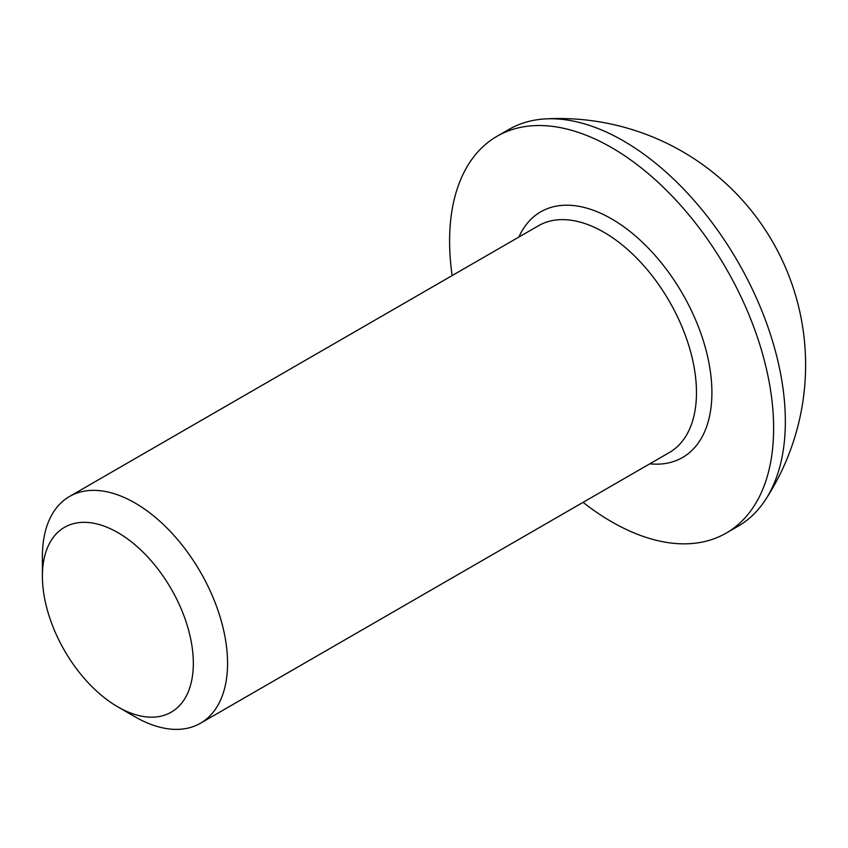 <?xml version="1.0" encoding="UTF-8"?>
<svg xmlns="http://www.w3.org/2000/svg" width="848" height="848" viewBox="0 0 848 848"><rect width="100%" height="100%" fill="white"/><g stroke="black" fill="none" stroke-linecap="round" stroke-linejoin="round"><path stroke-width="1.27" d="M134.98 716.772L117.861 706.893A106.721 61.618 60 0 1 42.4 576.184A106.721 61.618 60 0 1 117.861 532.608A106.721 61.618 60 0 1 193.333 663.316A106.721 61.618 60 0 1 117.861 706.893L134.98 716.772A130.921 75.589 60 0 0 200.435 723.259L669.358 452.525A130.921 75.589 -120 0 0 689.424 347.616A130.921 75.589 -120 0 0 603.893 232.246A130.921 75.589 -120 0 0 538.438 225.759L69.515 496.483A130.921 75.589 60 0 1 134.98 502.97A130.921 75.589 60 0 1 220.512 618.34A130.921 75.589 60 0 1 200.435 723.259M452.132 275.579A229.119 132.277 60 0 1 497.055 136.263A229.119 132.277 60 0 1 611.609 147.616A229.119 132.277 60 0 1 761.292 349.514A229.119 132.277 60 0 1 726.174 533.106A229.119 132.277 60 0 1 611.609 521.764A229.119 132.277 60 0 1 583.064 502.355M497.055 136.263L508.779 129.5A229.119 132.277 60 0 1 545.455 118.911A229.119 132.277 60 0 1 623.344 140.842A229.119 132.277 60 0 1 785.354 421.456A229.119 132.277 60 0 1 765.405 499.875A229.119 132.277 60 0 1 737.898 526.343L726.174 533.106M42.4 576.184L42.4 556.426A130.921 75.589 60 0 1 69.515 496.483M518.87 237.048A141.839 81.885 60 0 1 611.609 218.879A141.839 81.885 60 0 1 709.999 369.018A141.839 81.885 60 0 1 649.801 463.824M765.405 499.875A246.439 246.439 0 0 0 545.455 118.911"/></g></svg>
